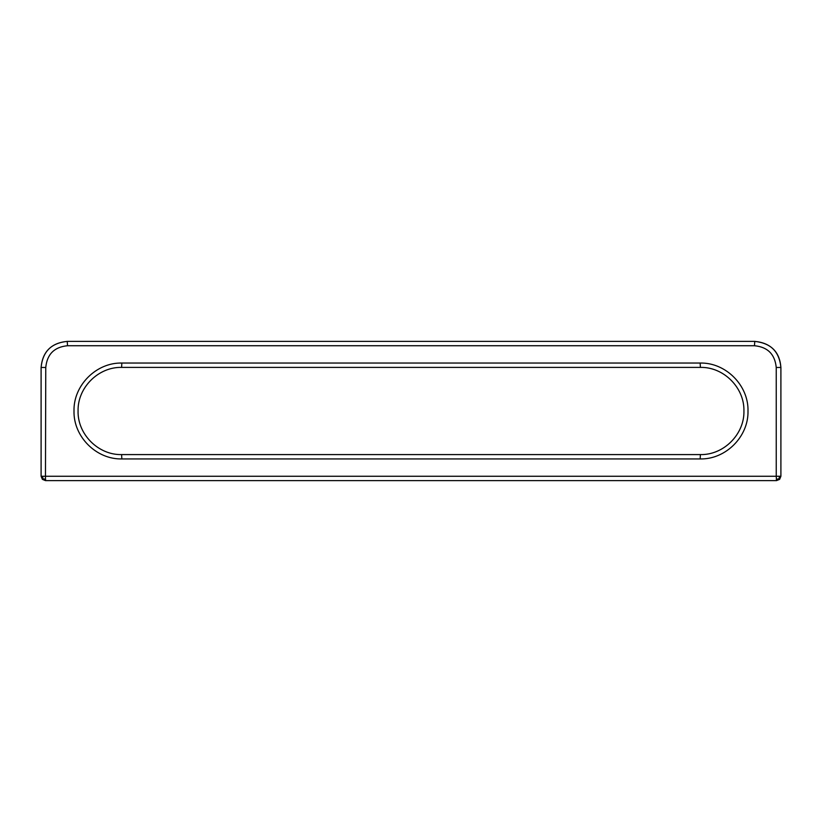 <?xml version="1.0" encoding="UTF-8"?>
<svg xmlns="http://www.w3.org/2000/svg" width="822" height="822" viewBox="0 0 822 822"><rect width="100%" height="100%" fill="white"/><g stroke="black" fill="none" stroke-linecap="round" stroke-linejoin="round"><path stroke-width="1.23" d="M121.605 367.393C98.352 366.818 77.463 387.696 78.069 411C77.484 434.304 98.352 455.152 121.605 454.587L700.395 454.587L121.605 454.587C98.27 455.162 77.34 434.15 78.069 410.733C77.617 387.511 98.455 366.828 121.615 367.393L700.385 367.393C723.648 366.818 744.537 387.696 743.931 411C744.516 434.304 723.648 455.152 700.395 454.587C723.73 455.162 744.66 434.15 743.931 410.733C744.383 387.511 723.545 366.818 700.385 367.393L121.605 367.393L121.851 363.047C96.297 362.41 73.343 385.364 74.001 411C73.364 436.636 96.297 459.56 121.851 458.933L700.149 458.933L700.395 454.587M700.395 367.393L700.149 363.047C725.703 362.41 748.657 385.364 747.999 411C748.637 436.636 725.703 459.56 700.149 458.933M700.149 363.047L121.851 363.047M45.672 479.339L43.021 478.815L42.374 479.339L43.021 478.815L42.456 476.267L776.235 476.267L776.543 480.613L779.626 479.349L778.979 478.815L779.544 476.267L776.235 476.267L776.235 367.465C774.93 354.241 767.676 346.997 754.473 345.733L67.527 345.733C54.314 346.997 47.059 354.241 45.765 367.465L41.1 367.465C42.508 351.713 51.221 343.021 67.24 341.387C51.375 342.897 42.662 351.59 41.1 367.465L41.1 476.267L42.374 479.339L45.457 480.613L45.765 367.465M776.235 367.465L780.9 367.465C779.338 351.59 770.625 342.897 754.771 341.387L754.473 345.733M67.527 345.733L67.229 341.387L754.771 341.387C771.005 343.185 779.718 351.878 780.9 367.465L780.9 476.267L779.544 476.267M776.328 479.339L778.979 478.815L779.626 479.339L776.543 480.613L45.457 480.613L42.374 479.339L41.1 476.267L41.1 367.465M723.997 480.613L722.805 480.613M780.9 476.267L779.626 479.339L780.9 476.267L780.9 367.465M776.502 480.572L775.865 480.613M708.112 480.613L706.807 480.613M121.851 458.933L121.605 454.587M42.456 476.267L41.1 476.267M754.76 341.387L67.24 341.387"/></g></svg>
